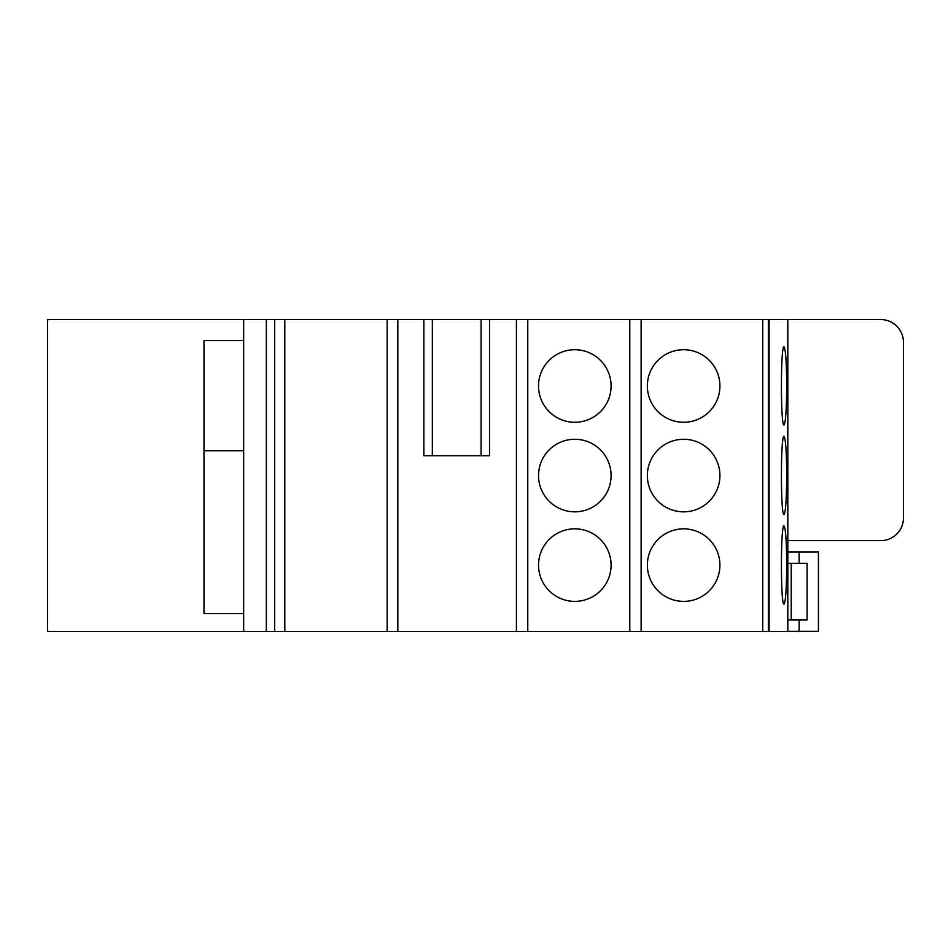<?xml version="1.0" encoding="UTF-8"?>
<svg xmlns="http://www.w3.org/2000/svg" width="951" height="951" viewBox="0 0 951 951"><rect width="100%" height="100%" fill="white"/><g stroke="black" fill="none" stroke-linecap="round" stroke-linejoin="round"><path stroke-width="1.43" d="M489.599 319.572L489.599 455.719L423.849 455.719L423.849 319.572L768.551 319.572L768.551 631.428L787.82 631.428L787.82 319.572L880.781 319.572A22.669 22.669 0 0 1 903.45 342.241L903.45 517.95A22.669 22.669 0 0 1 880.781 540.632L787.82 540.632M243.67 631.428L243.67 319.572L47.55 319.572L47.55 631.428L266.399 631.428L266.399 319.572L387.164 319.572L387.164 631.428L768.551 631.428M387.164 631.428L284.801 631.428L284.801 319.572M266.399 631.428L284.801 631.428M574.808 528.839A36.281 36.281 0 0 0 543.39 583.248A36.281 36.281 0 0 0 606.227 583.248A36.281 36.281 0 0 0 574.808 528.839M574.808 439.279A36.281 36.281 0 0 0 543.39 493.7A36.281 36.281 0 0 0 606.227 493.7A36.281 36.281 0 0 0 574.808 439.279M574.808 349.718A36.281 36.281 0 0 1 606.227 404.139A36.281 36.281 0 0 1 543.39 404.139A36.281 36.281 0 0 1 574.808 349.718M629.788 631.428L629.788 319.572M527.757 631.428L527.757 319.572M683.638 528.839A36.281 36.281 0 0 0 652.22 583.248A36.281 36.281 0 0 0 715.057 583.248A36.281 36.281 0 0 0 683.638 528.839M683.638 439.279A36.281 36.281 0 0 1 715.057 493.7A36.281 36.281 0 0 1 652.22 493.7A36.281 36.281 0 0 1 683.638 439.279M683.638 349.718A36.281 36.281 0 0 1 715.057 404.139A36.281 36.281 0 0 1 652.22 404.139A36.281 36.281 0 0 1 683.638 349.718M641.129 631.428L641.129 319.572M516.429 631.428L516.429 319.572M387.164 319.572L423.849 319.572M481.099 455.719L481.099 319.572M432.348 455.719L432.348 319.572M787.82 563.301L807.09 563.301L807.09 619.981L787.82 619.981M791.22 619.981L791.22 563.301M243.67 340.541L203.989 340.541L203.989 450.726L243.67 450.726M203.989 450.726L203.989 613.526L243.67 613.526M799.149 563.301L799.149 551.96L818.431 551.96L818.431 631.321L787.82 631.321M799.149 551.96L787.82 551.96M768.551 319.572L787.82 319.572M243.67 319.572L266.399 319.572M266.339 631.428L266.339 319.572M769.109 319.572L769.109 631.428M786.703 565.001C786.536 541.297 785.645 528.257 784.016 525.891C780.557 524.001 780.557 606.001 784.016 604.111C785.645 601.745 786.536 588.705 786.703 565.001M786.703 475.441C786.536 451.737 785.645 438.696 784.016 436.331C780.557 434.441 780.557 516.441 784.016 514.55C785.645 512.185 786.536 499.156 786.703 475.441M786.703 385.88C786.536 362.176 785.645 349.136 784.016 346.77C780.557 344.88 780.557 426.88 784.016 425.002C785.645 422.636 786.536 409.596 786.703 385.88M274.661 631.428L274.661 319.572M762.738 631.428L762.738 319.572M397.827 631.428L397.827 319.572M768.396 631.428L768.396 319.572M799.149 619.981L799.149 631.321"/></g></svg>
